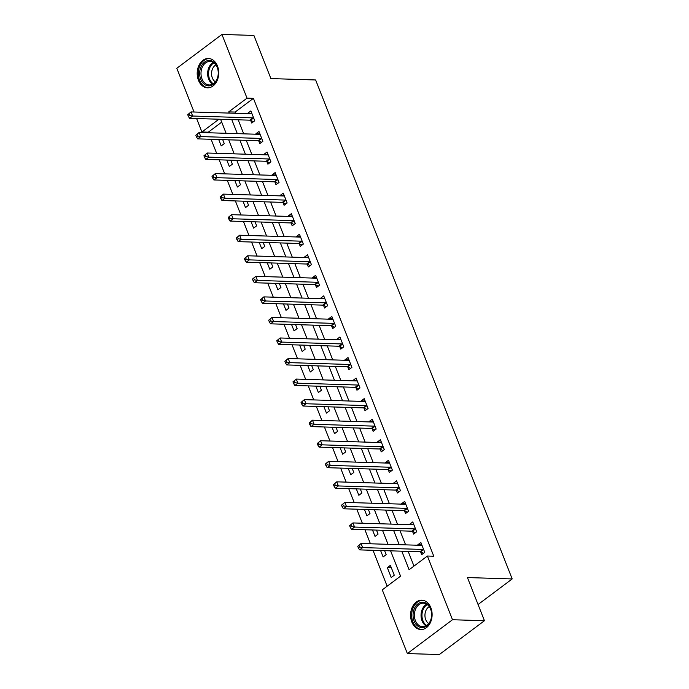 <?xml version="1.0" encoding="UTF-8"?>
<svg xmlns="http://www.w3.org/2000/svg" width="689" height="689" viewBox="0 0 689 689"><rect width="100%" height="100%" fill="white"/><g stroke="black" fill="none" stroke-linecap="round" stroke-linejoin="round"><path stroke-width="1.03" d="M217.474 66.015A14.676 10.766 91.8 0 1 217.069 80.725A14.676 10.766 91.8 0 1 207.51 87.822A14.676 10.766 91.8 0 1 198.449 80.277A14.676 10.766 91.8 0 1 198.845 65.567A14.676 10.766 91.8 0 1 208.414 58.479A14.676 10.766 91.8 0 1 217.474 66.015M430.858 607.741A14.676 10.766 91.8 0 1 430.461 622.451A14.676 10.766 91.8 0 1 420.901 629.539A14.676 10.766 91.8 0 1 411.833 622.003A14.676 10.766 91.8 0 1 412.237 607.285A14.676 10.766 91.8 0 1 421.797 600.197A14.676 10.766 91.8 0 1 430.858 607.741M194.048 112.014L176.815 68.28L221.936 34.45L253.897 35.432L270.898 78.589L315.631 79.967L512.185 578.941L467.443 577.563L484.445 620.72L439.324 654.55L407.371 653.568L382.274 589.862L400.567 576.142L390.594 550.838M221.72 122.125L208.302 132.185L208.534 132.762M211.101 139.281L216.63 153.311M219.197 159.831L224.717 173.861M227.292 180.38L232.813 194.41M235.388 200.93L240.909 214.959M243.475 221.479L249.005 235.517M251.571 242.037L257.1 256.067M259.667 262.587L265.196 276.616M267.763 283.136L273.292 297.166M275.858 303.685L281.388 317.715M283.954 324.235L289.483 338.265M292.05 344.784L297.579 358.823M300.146 365.342L305.675 379.372M308.241 385.892L313.771 399.921M316.337 406.441L321.866 420.471M324.433 426.991L329.962 441.02M332.529 447.54L338.058 461.578M340.624 468.089L346.154 482.128M348.72 488.647L354.241 502.677M356.816 509.197L362.336 523.227M364.912 529.746L370.432 543.776M372.999 550.296L387.149 586.201M208.302 132.185L201.911 131.987L196.615 118.534M394.272 575.212L390.379 565.342L387.33 567.633L391.223 577.494L394.272 575.212M380.595 550.528L383.127 556.945L386.176 554.654L384.6 550.649M372.499 529.979L375.031 536.395L378.08 534.104L376.504 530.099M364.412 509.429L366.936 515.837L369.984 513.555L368.408 509.55M356.316 488.88L358.84 495.288L361.889 493.005L360.313 489.001M348.221 468.331L350.744 474.738L353.793 472.456L352.217 468.451M340.125 447.772L342.648 454.189L345.697 451.898L344.121 447.902M332.029 427.223L334.553 433.639L337.601 431.348L336.025 427.344M323.933 406.674L326.457 413.09L329.506 410.799L327.93 406.794M315.838 386.124L318.361 392.532L321.41 390.25L319.834 386.245M307.742 365.575L310.265 371.982L313.314 369.7L311.738 365.695M299.646 345.017L302.17 351.433L305.218 349.151L303.642 345.146M291.55 324.467L294.074 330.884L297.123 328.593L295.547 324.597M283.455 303.918L285.978 310.334L289.027 308.043L287.451 304.038M275.359 283.368L277.882 289.785L280.931 287.494L279.355 283.489M267.263 262.819L269.795 269.227L272.844 266.944L271.259 262.94M259.167 242.27L261.699 248.677L264.748 246.395L263.164 242.39M251.072 221.712L253.604 228.128L256.652 225.846L255.076 221.841M242.976 201.162L245.508 207.578L248.557 205.288L246.981 201.291M234.889 180.613L237.412 187.029L240.461 184.738L238.885 180.733M226.793 160.063L229.316 166.471L232.365 164.189L230.789 160.184M218.697 139.514L221.221 145.922L224.269 143.639L222.693 139.634M401.79 551.183L409.102 569.743L427.395 556.032L433.786 556.23L253.423 98.355L235.13 112.066L235.612 113.289M238.179 119.808L243.708 133.838M246.274 140.358L251.804 154.396M254.37 160.907L259.899 174.946M262.466 181.465L267.995 195.495M270.562 202.015L276.091 216.045M278.657 222.564L284.187 236.594M286.753 243.114L292.282 257.143M294.849 263.663L300.378 277.701M302.945 284.212L308.474 298.251M311.04 304.771L316.57 318.8M319.136 325.32L324.665 339.35M327.232 345.869L332.753 359.899M335.328 366.419L340.848 380.449M343.423 386.968L348.944 401.007M351.511 407.518L357.04 421.556M359.606 428.076L365.136 442.105M367.702 448.625L373.231 462.655M375.798 469.175L381.327 483.204M383.894 489.724L389.423 503.754M391.989 510.273L397.519 524.312M400.085 530.831L405.614 544.861M408.181 551.381L413.977 566.091M420.652 551.958L421.711 554.636L424.76 552.354L420.867 542.484L417.818 544.775L418.008 545.24M412.556 531.408L413.615 534.087L416.664 531.796L412.771 521.935L409.722 524.217L409.912 524.691M404.46 510.859L405.52 513.538L408.568 511.247L404.676 501.385L401.627 503.668L401.816 504.141M396.364 490.31L397.424 492.979L400.473 490.697L396.588 480.836L393.54 483.118L393.72 483.592M388.269 469.76L389.328 472.43L392.377 470.148L388.493 460.286L385.444 462.569L385.625 463.034M380.182 449.211L381.232 451.881L384.281 449.598L380.397 439.728L377.348 442.019L377.529 442.484M372.086 428.653L373.137 431.331L376.185 429.049L372.301 419.179L369.252 421.47L369.433 421.935M363.99 408.103L365.041 410.782L368.09 408.491L364.205 398.63L361.157 400.912L361.337 401.386M355.894 387.554L356.945 390.232L359.994 387.941L356.11 378.08L353.061 380.362L353.242 380.836M347.799 367.004L348.849 369.674L351.898 367.392L348.014 357.531L344.965 359.813L345.146 360.278M339.703 346.455L340.754 349.125L343.802 346.843L339.918 336.981L336.869 339.264L337.05 339.729M331.607 325.906L332.658 328.575L335.707 326.293L331.822 316.423L328.774 318.714L328.954 319.179M323.511 305.348L324.562 308.026L327.611 305.744L323.727 295.874L320.678 298.165L320.867 298.63M315.416 284.798L316.466 287.477L319.515 285.186L315.631 275.324L312.582 277.607L312.772 278.08M307.32 264.249L308.371 266.927L311.419 264.636L307.535 254.775L304.486 257.057L304.676 257.531M299.224 243.699L300.275 246.369L303.324 244.087L299.439 234.226L296.391 236.508L296.58 236.973M291.128 223.15L292.188 225.82L295.236 223.537L291.344 213.676L288.295 215.958L288.484 216.424M283.033 202.6L284.092 205.27L287.141 202.988L283.248 193.118L280.199 195.409L280.389 195.874M274.937 182.042L275.996 184.721L279.045 182.439L275.152 172.569L272.103 174.86L272.293 175.325M266.841 161.493L267.9 164.171L270.949 161.881L267.065 152.019L264.016 154.302L264.197 154.775M258.745 140.944L259.805 143.622L262.853 141.331L258.969 131.47L255.92 133.752L256.101 134.226M250.658 120.394L251.709 123.064L254.758 120.782L250.874 110.92L247.825 113.203L248.006 113.668M478.063 604.52L512.185 578.941M484.445 620.72L452.492 619.738L407.371 653.568M221.936 34.45L247.032 98.157L228.739 111.868L229.222 113.091M253.423 98.355L247.032 98.157M427.395 556.032L452.492 619.738M231.788 119.61L237.317 133.649M239.884 140.16L245.413 154.198M247.98 160.718L253.509 174.748M256.075 181.267L261.605 195.297M264.171 201.817L269.7 215.846M272.267 222.366L277.796 236.396M280.363 242.916L285.892 256.954M288.458 263.465L293.988 277.503M296.554 284.023L302.083 298.053M304.65 304.572L310.179 318.602M312.746 325.122L318.266 339.152M320.841 345.671L326.362 359.701M328.937 366.221L334.458 380.259M337.024 386.77L342.554 400.809M345.12 407.328L350.649 421.358M353.216 427.878L358.745 441.907M361.312 448.427L366.841 462.457M369.407 468.976L374.937 483.006M377.503 489.526L383.032 503.564M385.599 510.084L391.128 524.114M393.695 530.633L399.224 544.663M218.947 119.214L201.911 131.987M388.028 544.319L382.498 530.289M379.932 523.769L374.403 509.739M371.836 503.22L366.315 489.181M363.74 482.662L358.22 468.632M355.645 462.112L350.124 448.083M347.557 441.563L342.028 427.533M339.462 421.013L333.932 406.984M331.366 400.464L325.837 386.434M323.27 379.915L317.741 365.876M315.174 359.357L309.645 345.327M307.079 338.807L301.549 324.777M298.983 318.258L293.454 304.228M290.887 297.708L285.358 283.679M282.791 277.159L277.262 263.129M274.696 256.609L269.166 242.571M266.6 236.051L261.071 222.022M258.504 215.502L252.975 201.472M250.408 194.953L244.879 180.923M242.313 174.403L236.792 160.373M234.217 153.854L228.696 139.815M226.121 133.304L220.601 119.266M235.13 112.066L228.739 111.868M421.823 544.896L417.818 544.775M391.335 567.753L387.33 567.633M413.727 524.346L409.722 524.217M405.632 503.797L401.627 503.668M397.536 483.239L393.54 483.118M389.44 462.689L385.444 462.569M381.344 442.14L377.348 442.019M373.249 421.59L369.252 421.47M365.153 401.041L361.157 400.912M357.057 380.492L353.061 380.362M348.961 359.934L344.965 359.813M340.866 339.384L336.869 339.264M332.77 318.835L328.774 318.714M324.674 298.285L320.678 298.165M316.578 277.736L312.582 277.607M308.483 257.186L304.486 257.057M300.387 236.628L296.391 236.508M292.3 216.079L288.295 215.958M284.204 195.53L280.199 195.409M276.108 174.98L272.103 174.86M268.012 154.431L264.016 154.302M259.917 133.873L255.92 133.752M251.821 113.323L247.825 113.203M357.72 546.274L358.375 547.919L359.589 546.997L358.943 545.352L357.72 546.274L361.036 543.492L421.367 545.344A1.878 1.102 53.1 0 0 421.797 545.24L421.926 545.163M358.943 545.352L361.036 543.492L362.655 547.6L359.606 549.882L419.937 551.743A1.878 1.102 53.1 0 1 420.462 551.872L423.528 553.267M423.701 549.676L423.511 549.589A1.878 1.102 53.1 0 0 422.986 549.452L362.655 547.6L359.589 546.997M358.375 547.919L359.606 549.882M349.624 525.716L350.279 527.361L351.493 526.448L350.847 524.803L349.624 525.716L352.94 522.934L413.271 524.794A1.878 1.102 53.1 0 0 413.701 524.691L413.831 524.613M350.847 524.803L352.94 522.934L354.559 527.051L351.511 529.333L411.841 531.185A1.878 1.102 53.1 0 1 412.366 531.322L415.433 532.718M415.605 529.126L415.415 529.04A1.878 1.102 53.1 0 0 414.89 528.902L354.559 527.051L351.493 526.448M350.279 527.361L351.511 529.333M341.529 505.166L342.183 506.811L343.398 505.898L342.752 504.253L341.529 505.166L344.844 502.384L405.175 504.245A1.878 1.102 53.1 0 0 405.606 504.141L405.735 504.055M342.752 504.253L344.844 502.384L346.464 506.501L343.415 508.783L403.745 510.635A1.878 1.102 53.1 0 1 404.271 510.773L407.337 512.168M407.509 508.577L407.32 508.482A1.878 1.102 53.1 0 0 406.794 508.353L346.464 506.501L343.398 505.898M342.183 506.811L343.415 508.783M333.442 484.617L334.087 486.262L335.302 485.349L334.656 483.704L333.442 484.617L336.749 481.835L397.079 483.695A1.878 1.102 53.1 0 0 397.51 483.583L397.639 483.506M334.656 483.704L336.749 481.835L338.368 485.943L335.319 488.234L395.65 490.086A1.878 1.102 53.1 0 1 396.175 490.224L399.241 491.619M399.413 488.027L399.224 487.933A1.878 1.102 53.1 0 0 398.698 487.803L338.368 485.943L335.302 485.349M334.087 486.262L335.319 488.234M325.346 464.067L325.992 465.712L327.206 464.799L326.56 463.154L325.346 464.067L328.653 461.286L388.984 463.137A1.878 1.102 53.1 0 0 389.414 463.034L389.543 462.956M326.56 463.154L328.653 461.286L330.272 465.394L327.223 467.685L387.554 469.536A1.878 1.102 53.1 0 1 388.079 469.665L391.145 471.069M391.318 467.469L391.128 467.383A1.878 1.102 53.1 0 0 390.603 467.254L330.272 465.394L327.206 464.799M325.992 465.712L327.223 467.685M422.702 602.203A12.703 9.319 91.8 0 1 431.684 615.105A12.703 9.319 91.8 0 1 422.038 627.601A12.703 9.319 91.8 0 1 413.055 614.7A12.703 9.319 91.8 0 1 422.702 602.203M422.702 626.68A11.756 8.63 -88.2 0 0 431.633 615.148A11.756 8.63 -88.2 0 0 423.373 603.168A11.756 8.63 -88.2 0 0 423.313 603.168A11.756 8.63 -88.2 0 0 414.39 614.691A11.756 8.63 -88.2 0 0 422.65 626.671A11.756 8.63 -88.2 0 0 422.702 626.68M423.029 600.334A14.581 10.697 -88.2 0 0 422.822 600.326A14.581 10.697 -88.2 0 0 422.753 600.326A14.581 10.697 -88.2 0 0 411.678 614.622A14.581 10.697 -88.2 0 0 421.926 629.479A14.581 10.697 -88.2 0 0 421.995 629.479A14.581 10.697 -88.2 0 0 422.133 629.479M428.73 623.571A9.258 6.795 91.8 0 1 424.949 614.984A9.258 6.795 91.8 0 1 429.256 606.639M200.749 79.347A12.703 9.319 91.8 0 1 204.607 62.079A12.703 9.319 91.8 0 1 217.216 67.005A12.703 9.319 91.8 0 1 213.349 84.273A12.703 9.319 91.8 0 1 200.749 79.347M217.242 67.488A11.756 8.63 -88.2 0 0 209.981 61.442A11.756 8.63 -88.2 0 0 202.316 67.126A11.756 8.63 -88.2 0 0 201.998 78.916A11.756 8.63 -88.2 0 0 209.258 84.954A11.756 8.63 -88.2 0 0 216.923 79.269A11.756 8.63 -88.2 0 0 217.242 67.488M215.347 81.845A9.258 6.795 91.8 0 1 212.35 77.969A9.258 6.795 91.8 0 1 215.864 64.921M209.43 58.608L209.62 58.608A14.581 10.697 -88.2 0 0 209.43 58.608A14.581 10.697 -88.2 0 0 199.931 65.644A14.581 10.697 -88.2 0 0 199.534 80.269A14.581 10.697 -88.2 0 0 208.534 87.753A14.581 10.697 -88.2 0 0 208.75 87.761M317.25 443.518L317.896 445.163L319.11 444.25L318.464 442.605L317.25 443.518L320.557 440.736L380.888 442.588A1.878 1.102 53.1 0 0 381.318 442.484L381.448 442.407M318.464 442.605L320.557 440.736L322.176 444.844L319.128 447.127L379.458 448.987A1.878 1.102 53.1 0 1 379.983 449.116L383.05 450.52M383.23 446.92L383.032 446.834A1.878 1.102 53.1 0 0 382.507 446.696L322.176 444.844L319.11 444.25M317.896 445.163L319.128 447.127M309.154 422.968L309.8 424.613L311.023 423.692L310.369 422.047L309.154 422.968L312.462 420.187L372.792 422.038A1.878 1.102 53.1 0 0 373.223 421.935L373.352 421.857M310.369 422.047L312.462 420.187L314.081 424.295L311.032 426.577L371.362 428.437A1.878 1.102 53.1 0 1 371.888 428.567L374.954 429.962M375.135 426.37L374.937 426.284A1.878 1.102 53.1 0 0 374.411 426.147L314.081 424.295L311.023 423.692M309.8 424.613L311.032 426.577M301.059 402.41L301.704 404.055L302.927 403.143L302.273 401.498L301.059 402.41L304.366 399.629L364.696 401.489A1.878 1.102 53.1 0 0 365.127 401.386L365.256 401.308M302.273 401.498L304.366 399.629L305.985 403.745L302.936 406.028L363.267 407.879A1.878 1.102 53.1 0 1 363.792 408.017L366.858 409.412M367.039 405.821L366.841 405.735A1.878 1.102 53.1 0 0 366.315 405.597L305.985 403.745L302.927 403.143M301.704 404.055L302.936 406.028M292.963 381.861L293.609 383.506L294.832 382.593L294.177 380.948L292.963 381.861L296.27 379.079L356.601 380.939A1.878 1.102 53.1 0 0 357.031 380.836L357.16 380.75M294.177 380.948L296.27 379.079L297.889 383.187L294.84 385.478L355.171 387.33A1.878 1.102 53.1 0 1 355.696 387.468L358.762 388.863M358.943 385.272L358.745 385.177A1.878 1.102 53.1 0 0 358.22 385.048L297.889 383.187L294.832 382.593M293.609 383.506L294.84 385.478M284.867 361.312L285.513 362.957L286.736 362.044L286.09 360.399L284.867 361.312L288.174 358.53L348.505 360.381A1.878 1.102 53.1 0 0 348.935 360.278L349.065 360.201M286.09 360.399L288.174 358.53L289.793 362.638L286.745 364.929L347.075 366.781A1.878 1.102 53.1 0 1 347.601 366.918L350.675 368.314M350.847 364.722L350.649 364.627A1.878 1.102 53.1 0 0 350.124 364.498L289.793 362.638L286.736 362.044M285.513 362.957L286.745 364.929M276.771 340.762L277.417 342.407L278.64 341.494L277.994 339.849L276.771 340.762L280.078 337.98L340.409 339.832A1.878 1.102 53.1 0 0 340.84 339.729L340.969 339.651M277.994 339.849L280.078 337.98L281.698 342.088L278.649 344.379L338.979 346.231A1.878 1.102 53.1 0 1 339.505 346.36L342.579 347.764M342.752 344.164L342.554 344.078A1.878 1.102 53.1 0 0 342.028 343.949L281.698 342.088L278.64 341.494M277.417 342.407L278.649 344.379M268.676 320.213L269.321 321.858L270.544 320.936L269.899 319.3L268.676 320.213L271.983 317.431L332.313 319.283A1.878 1.102 53.1 0 0 332.744 319.179L332.873 319.102M269.899 319.3L271.983 317.431L273.602 321.539L270.553 323.821L330.884 325.682A1.878 1.102 53.1 0 1 331.409 325.811L334.484 327.215M334.656 323.615L334.458 323.529A1.878 1.102 53.1 0 0 333.932 323.391L273.602 321.539L270.544 320.936M269.321 321.858L270.553 323.821M260.58 299.663L261.226 301.3L262.449 300.387L261.803 298.742L260.58 299.663L263.887 296.881L324.218 298.733A1.878 1.102 53.1 0 0 324.648 298.63L324.777 298.552M261.803 298.742L263.887 296.881L265.506 300.99L262.457 303.272L322.788 305.132A1.878 1.102 53.1 0 1 323.313 305.261L326.388 306.657M326.56 303.065L326.362 302.979A1.878 1.102 53.1 0 0 325.837 302.841L265.506 300.99L262.449 300.387M261.226 301.3L262.457 303.272M252.484 279.105L253.13 280.75L254.353 279.837L253.707 278.192L252.484 279.105L255.8 276.323L316.13 278.184A1.878 1.102 53.1 0 0 316.561 278.08L316.682 278.003M253.707 278.192L255.8 276.323L257.41 280.44L254.362 282.723L314.701 284.574A1.878 1.102 53.1 0 1 315.217 284.712L318.292 286.107M318.464 282.516L318.266 282.43A1.878 1.102 53.1 0 0 317.75 282.292L257.41 280.44L254.353 279.837M253.13 280.75L254.362 282.723M244.388 258.556L245.034 260.201L246.257 259.288L245.611 257.643L244.388 258.556L247.704 255.774L308.035 257.634A1.878 1.102 53.1 0 0 308.465 257.531L308.594 257.445M245.611 257.643L247.704 255.774L249.323 259.882L246.274 262.173L306.605 264.025A1.878 1.102 53.1 0 1 307.122 264.163L310.196 265.558M310.369 261.966L310.171 261.872A1.878 1.102 53.1 0 0 309.654 261.742L249.323 259.882L246.257 259.288M245.034 260.201L246.274 262.173M236.293 238.006L236.938 239.651L238.161 238.738L237.516 237.094L236.293 238.006L239.608 235.225L299.939 237.076A1.878 1.102 53.1 0 0 300.37 236.973L300.499 236.895M237.516 237.094L239.608 235.225L241.228 239.333L238.179 241.624L298.509 243.475A1.878 1.102 53.1 0 1 299.035 243.613L302.101 245.008M302.273 241.417L302.083 241.322A1.878 1.102 53.1 0 0 301.558 241.193L241.228 239.333L238.161 238.738M236.938 239.651L238.179 241.624M228.197 217.457L228.851 219.102L230.066 218.189L229.42 216.544L228.197 217.457L231.513 214.675L291.843 216.527A1.878 1.102 53.1 0 0 292.274 216.424L292.403 216.346M229.42 216.544L231.513 214.675L233.132 218.783L230.083 221.074L290.413 222.926A1.878 1.102 53.1 0 1 290.939 223.055L294.005 224.459M294.177 220.859L293.988 220.773A1.878 1.102 53.1 0 0 293.462 220.644L233.132 218.783L230.066 218.189M228.851 219.102L230.083 221.074M220.101 196.908L220.756 198.553L221.97 197.631L221.324 195.995L220.101 196.908L223.417 194.126L283.747 195.977A1.878 1.102 53.1 0 0 284.178 195.874L284.307 195.797M221.324 195.995L223.417 194.126L225.036 198.234L221.987 200.516L282.318 202.377A1.878 1.102 53.1 0 1 282.843 202.506L285.909 203.91M286.081 200.31L285.892 200.223A1.878 1.102 53.1 0 0 285.367 200.086L225.036 198.234L221.97 197.631M220.756 198.553L221.987 200.516M212.005 176.358L212.66 177.995L213.874 177.082L213.228 175.437L212.005 176.358L215.321 173.576L275.652 175.428A1.878 1.102 53.1 0 0 276.082 175.325L276.211 175.247M213.228 175.437L215.321 173.576L216.94 177.684L213.891 179.967L274.222 181.827A1.878 1.102 53.1 0 1 274.747 181.956L277.813 183.352M277.986 179.76L277.796 179.674A1.878 1.102 53.1 0 0 277.271 179.536L216.94 177.684L213.874 177.082M212.66 177.995L213.891 179.967M203.918 155.8L204.564 157.445L205.778 156.532L205.133 154.887L203.918 155.8L207.225 153.018L267.556 154.879A1.878 1.102 53.1 0 0 267.987 154.775L268.116 154.698M205.133 154.887L207.225 153.018L208.845 157.135L205.796 159.417L266.126 161.269A1.878 1.102 53.1 0 1 266.652 161.407L269.718 162.802M269.89 159.211L269.7 159.125A1.878 1.102 53.1 0 0 269.175 158.987L208.845 157.135L205.778 156.532M204.564 157.445L205.796 159.417M195.822 135.251L196.468 136.896L197.683 135.983L197.037 134.338L195.822 135.251L199.13 132.469L259.46 134.329A1.878 1.102 53.1 0 0 259.891 134.226L260.02 134.14M197.037 134.338L199.13 132.469L200.749 136.577L197.7 138.868L258.031 140.72A1.878 1.102 53.1 0 1 258.556 140.857L261.622 142.253M261.794 138.661L261.605 138.567A1.878 1.102 53.1 0 0 261.079 138.437L200.749 136.577L197.683 135.983M196.468 136.896L197.7 138.868M187.727 114.701L188.373 116.346L189.587 115.433L188.941 113.788L187.727 114.701L191.034 111.919L251.364 113.771A1.878 1.102 53.1 0 0 251.795 113.668L251.924 113.59M188.941 113.788L191.034 111.919L192.653 116.028L189.604 118.319L249.935 120.17A1.878 1.102 53.1 0 1 250.46 120.308L253.526 121.703M253.707 118.103L253.509 118.017A1.878 1.102 53.1 0 0 252.984 117.888L192.653 116.028L189.587 115.433M188.373 116.346L189.604 118.319M423.511 549.589L420.462 551.872M422.986 549.452L419.937 551.743M415.415 529.04L412.366 531.322M414.89 528.902L411.841 531.185M407.32 508.482L404.271 510.773M406.794 508.353L403.745 510.635M399.224 487.933L396.175 490.224M398.698 487.803L395.65 490.086M391.128 467.383L388.079 469.665M390.603 467.254L387.554 469.536M426.009 625.862A11.756 8.63 91.8 0 1 421.048 614.864A11.756 8.63 91.8 0 1 426.672 604.184M427.309 604.615A11.377 8.346 -88.2 0 0 421.961 614.889A11.377 8.346 -88.2 0 0 426.663 625.474M212.617 84.144A11.756 8.63 91.8 0 1 208.655 79.114A11.756 8.63 91.8 0 1 213.28 62.458M213.917 62.888A11.377 8.346 -88.2 0 0 209.542 78.951A11.377 8.346 -88.2 0 0 213.271 83.748M383.032 446.834L379.983 449.116M382.507 446.696L379.458 448.987M374.937 426.284L371.888 428.567M374.411 426.147L371.362 428.437M366.841 405.735L363.792 408.017M366.315 405.597L363.267 407.879M358.745 385.177L355.696 387.468M358.22 385.048L355.171 387.33M350.649 364.627L347.601 366.918M350.124 364.498L347.075 366.781M342.554 344.078L339.505 346.36M342.028 343.949L338.979 346.231M334.458 323.529L331.409 325.811M333.932 323.391L330.884 325.682M326.362 302.979L323.313 305.261M325.837 302.841L322.788 305.132M318.266 282.43L315.217 284.712M317.75 282.292L314.701 284.574M310.171 261.872L307.122 264.163M309.654 261.742L306.605 264.025M302.083 241.322L299.035 243.613M301.558 241.193L298.509 243.475M293.988 220.773L290.939 223.055M293.462 220.644L290.413 222.926M285.892 200.223L282.843 202.506M285.367 200.086L282.318 202.377M277.796 179.674L274.747 181.956M277.271 179.536L274.222 181.827M269.7 159.125L266.652 161.407M269.175 158.987L266.126 161.269M261.605 138.567L258.556 140.857M261.079 138.437L258.031 140.72M253.509 118.017L250.46 120.308M252.984 117.888L249.935 120.17"/></g></svg>
